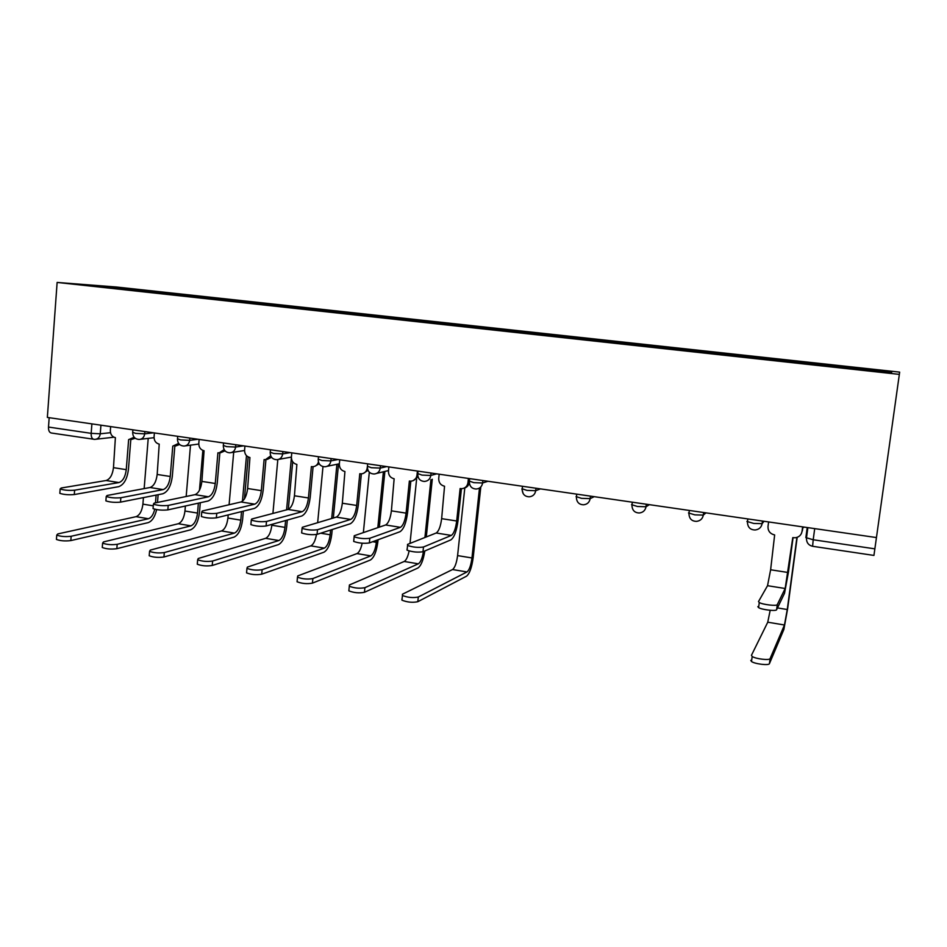 <?xml version="1.0" encoding="UTF-8"?>
<svg xmlns="http://www.w3.org/2000/svg" width="947" height="947" viewBox="0 0 947 947"><rect width="100%" height="100%" fill="white"/><g stroke="black" fill="none" stroke-linecap="round" stroke-linejoin="round"><path stroke-width="1.42" d="M899.342 374.385L899.65 372.124L116.351 287L57.128 282.431L899.342 374.385L876.449 537.565L47.35 417.426L57.128 282.431M94.227 439.313L51.256 432.992C49.327 432.483 48.404 430.506 48.498 427.061L91.172 433.347L100.264 433.797L110.491 432.696M49.173 417.698L48.498 427.061M876.449 537.553L873.939 555.427L812.609 546.289L813.201 539.754L874.862 548.846M827.962 365.98L828.163 364.891L891.873 371.828L891.387 372.893L824.446 365.755L121.003 289.024L78.53 284.254L152.526 291.392L151.911 292.398M828.163 364.891L152.526 291.392M156.125 292.86L156.219 291.664M891.873 371.828L890.582 372.798M107.579 287.426L107.354 286.468M793.053 537.659L788.508 571.751L784.53 593.284L776.611 609.714C776.291 611.431 761.933 609.773 758.594 607.631L757.837 606.636M785.17 588.501L767.532 585.696L758.511 601.558L759.269 602.529C762.607 604.636 776.978 606.293 777.286 604.612L785.17 588.501L792.781 537.624L795.22 537.766C799.019 537.198 801.28 535.091 802.026 531.456L801.387 533.611M802.89 526.899L802.358 530.853M768.609 521.939L768.005 526.496C767.887 531.007 770.089 533.824 774.646 534.948L770.621 569.774L767.532 585.696M802.642 526.863L802.026 531.456M797.185 537.34L787.632 608.708L783.856 629.518L769.438 663.634C769.082 665.694 754.783 664.001 751.504 661.515L750.782 660.355M770.183 610.306L767.757 622.203L751.444 655.312L752.178 656.46C755.457 658.911 769.757 660.604 770.112 658.579L784.459 624.996L787.265 609.525L796.924 537.423M802.748 527.952L804.24 527.1M461.426 488.676L458.052 520.459C456.643 530.971 454.252 537.434 450.867 539.873L423.001 551.734C417.781 552.551 412.478 552.042 407.08 550.183L407.032 549.118M451.34 535.422L436.2 533.007L407.518 544.407L407.565 545.46C412.963 547.283 418.278 547.804 423.487 546.999L451.34 535.422C453.85 533.635 455.637 528.817 456.691 520.992L460.135 488.534L461.686 488.676C465.202 488.332 467.297 486.344 467.96 482.71L469.298 482.295C468.801 485.42 467.072 487.362 464.148 488.119M439.171 474.198L438.721 478.448C438.686 482.639 440.627 485.231 444.545 486.237L441.645 518.66C440.592 526.449 438.781 531.243 436.2 533.007M468.422 478.436L467.96 482.71M369.354 542.939C364.05 543.696 358.83 543.199 353.693 541.447L354.142 536.783C359.292 538.512 364.512 538.997 369.815 538.263L400.415 527.325C403.162 525.597 405.056 520.862 406.085 513.132L409.364 481.04L410.82 481.183L407.589 512.635C406.204 523.004 403.659 529.373 399.965 531.729L369.354 542.939L369.815 538.263M400.415 527.325L385.63 524.969L354.249 535.73L354.142 536.783M418.006 476.732L413.07 480.721M388.862 466.907L388.448 471.109C388.412 475.252 390.318 477.821 394.141 478.791L391.395 510.847C390.365 518.554 388.448 523.265 385.63 524.969M410.82 481.183C414.277 480.851 416.337 478.886 416.976 475.276L417.414 471.05M361.363 473.855L358.321 504.988C356.948 515.239 354.273 521.501 350.272 523.774L317.056 534.357C311.681 535.067 306.532 534.593 301.643 532.936L301.738 531.93M350.698 519.418L336.268 517.121L302.33 527.278L302.069 528.319C306.97 529.953 312.119 530.427 317.494 529.74L350.698 519.418C353.669 517.749 355.67 513.096 356.688 505.449L359.789 473.725L361.162 473.855C364.571 473.559 366.584 471.606 367.211 468.019L367.389 467.972M368.004 470.304L363.257 473.464M339.748 459.792L339.346 463.947C339.334 468.043 341.192 470.576 344.933 471.535L342.341 503.224C341.334 510.847 339.31 515.476 336.268 517.121M367.329 466.8L367.211 468.019M313.09 466.705L310.19 497.518C308.852 507.651 306.047 513.819 301.762 516.008L266.083 525.999C260.614 526.662 255.548 526.201 250.884 524.626L250.967 523.679M302.164 511.7L288.066 509.45L251.701 519.027L251.286 520.057C255.962 521.619 261.029 522.081 266.498 521.442L302.164 511.7C305.348 510.09 307.444 505.509 308.438 497.956L311.385 466.587L312.688 466.717C315.588 466.528 317.505 464.953 318.441 461.994M319.21 463.781L314.664 466.362M291.783 452.844L291.404 456.951C291.404 461 293.227 463.497 296.873 464.444L294.434 495.778C293.44 503.307 291.309 507.864 288.066 509.45M265.941 459.709L263.183 490.215C261.869 500.241 258.933 506.314 254.376 508.421L216.354 517.843C210.826 518.459 205.83 518.021 201.368 516.517L201.439 515.63M254.755 504.159L240.988 501.969L202.315 510.989L201.747 512.007C206.221 513.487 211.217 513.925 216.745 513.345L254.755 504.159C258.14 502.608 260.33 498.098 261.313 490.641L264.106 459.603L265.338 459.733L270.735 455.85M271.576 457.294L267.232 459.402M244.93 446.061L244.575 450.121C244.575 454.122 246.362 456.584 249.937 457.519L247.629 488.51C246.646 495.956 244.433 500.442 240.988 501.969M219.858 452.867L217.242 483.088C215.952 492.996 212.897 498.974 208.08 501.01L167.844 509.888C162.257 510.457 157.32 510.031 153.047 508.61L153.118 507.77M208.435 496.796L194.987 494.654L154.124 503.141L153.414 504.147C157.687 505.556 162.624 505.982 168.211 505.438L208.435 496.796C212.021 495.305 214.294 490.866 215.265 483.479L217.917 452.796L219.088 452.915L224.143 449.612M225.055 450.855L220.769 452.654M199.142 439.42L198.799 443.445C198.823 447.398 200.575 449.837 204.067 450.748L201.889 481.407C200.93 488.759 198.621 493.174 194.987 494.654M174.828 446.167L172.342 476.116C171.076 485.918 167.903 491.801 162.837 493.766L120.506 502.135C114.847 502.656 109.982 502.23 105.886 500.88L105.946 500.099M163.18 489.599L150.028 487.504L107.106 495.482L106.23 496.477C110.326 497.814 115.203 498.229 120.849 497.731L163.18 489.599C166.944 488.155 169.312 483.787 170.259 476.483L172.768 446.132L178.628 443.397M179.61 444.51L175.373 446.049M154.397 432.945L154.065 436.91C154.101 440.829 155.817 443.232 159.226 444.131L157.178 474.459C156.231 481.727 153.852 486.083 150.028 487.504M480.745 487.516L473.216 557.345C471.866 567.336 469.641 573.622 466.54 576.178L417.816 601.7C412.596 602.789 407.317 602.28 401.954 600.185L401.93 598.906M464.799 487.954L457.59 555.605C456.584 563.027 454.903 567.667 452.536 569.538L402.416 594.231L402.439 595.497C407.802 597.569 413.081 598.078 418.302 597.012L466.989 571.952C469.298 570.07 470.955 565.406 471.961 557.961L479.49 488.048M424.812 550.965C423.356 560.139 421.06 565.832 417.911 568.011L364.453 592.301C359.15 593.319 353.941 592.834 348.851 590.857L349.301 586.217C354.403 588.182 359.6 588.667 364.903 587.673L418.337 563.832C420.622 562.293 422.315 558.209 423.427 551.545M409.104 550.953C407.897 556.729 406.263 560.233 404.215 561.464L349.419 584.962L349.301 586.217M410.015 543.412L416.633 478.898M424.919 537.494L430.921 479.644M432.282 479.253L426.292 536.949M378.054 539.754L377.853 541.767C376.551 551.533 374.065 557.617 370.384 560.02L312.427 583.139C307.041 584.098 301.927 583.636 297.062 581.754L297.18 580.547M362.156 543.223C360.937 548.94 359.209 552.385 356.983 553.581L297.76 575.918L297.488 577.173C302.353 579.031 307.479 579.493 312.865 578.558L370.798 555.889C373.532 554.125 375.379 549.603 376.35 542.323L376.551 540.299M363.364 532.605L369.318 472.186M377.817 527.645L383.393 471.784M384.884 471.428L379.309 527.136M332.208 529.527L331.758 534.238C330.479 543.898 327.875 549.899 323.933 552.219L261.703 574.202C256.246 575.101 251.192 574.663 246.563 572.876L246.658 571.739M316.476 534.51C315.304 540.749 313.421 544.537 310.817 545.863L247.392 567.111L246.966 568.342C251.606 570.106 256.649 570.556 262.118 569.68L324.324 548.124C327.248 546.419 329.189 541.968 330.148 534.771L330.598 530.048M317.659 522.685L322.986 466.599M331.71 518.483L336.919 464.29M338.517 463.959L333.32 517.997M287.32 520.057L286.681 526.875C285.426 536.428 282.703 542.335 278.513 544.584L212.223 565.489C206.695 566.33 201.723 565.904 197.284 564.211L197.378 563.145M271.907 524.366L271.836 525.23C270.901 532.321 268.841 536.689 265.669 538.322L198.243 558.505L197.674 559.736C202.102 561.405 207.085 561.843 212.613 561.015L278.88 540.536C281.993 538.879 284.029 534.499 284.964 527.372L285.603 520.53M272.914 513.452L277.814 459.615M286.586 509.841L291.38 457.898M292.706 461.805L288.302 509.379M243.343 511.155L242.586 519.678C241.355 529.124 238.514 534.937 234.087 537.115L163.949 556.99C158.362 557.783 153.438 557.369 149.2 555.759L149.283 554.764M228.191 514.908L227.919 518.045C226.996 525.064 224.865 529.373 221.527 530.947L150.301 550.112L149.567 551.332C153.805 552.918 158.729 553.332 164.316 552.563L234.442 533.102C237.733 531.516 239.84 527.195 240.775 520.152L241.532 511.605M229.091 504.739L233.696 452.204M242.444 501.235L246.492 455.696M248.161 456.951L244.433 498.939M200.291 502.727L199.45 512.623C198.231 521.975 195.283 527.704 190.631 529.811L116.836 548.692C111.178 549.426 106.324 549.035 102.264 547.496L102.335 546.561M185.375 506.018L184.961 511.025C184.049 517.962 181.836 522.199 178.32 523.738L103.495 541.921L102.607 543.116C106.668 544.632 111.533 545.034 117.179 544.324L190.963 525.845C194.431 524.295 196.621 520.045 197.532 513.073L198.373 503.153M186.18 496.488L190.501 445.161M199.474 490.215L202.859 450.429M130.804 439.621L128.449 469.31C127.194 479.004 123.915 484.793 118.624 486.687L74.292 494.547C68.586 495.032 63.769 494.63 59.839 493.34L59.886 492.606M118.943 482.568L106.088 480.52L61.188 488.013L60.158 488.972C64.088 490.25 68.906 490.664 74.612 490.203L118.943 482.568C122.885 481.171 125.324 476.874 126.259 469.653L128.638 439.621L134.143 437.242M135.22 438.26L131.029 439.574M110.645 426.6L110.337 430.53C110.373 434.413 112.054 436.78 115.392 437.668L113.474 467.664C112.539 474.861 110.077 479.146 106.088 480.52M156.657 509.604C154.894 516.932 152.041 521.276 148.111 522.661L70.836 540.583C65.13 541.282 60.336 540.891 56.429 539.435L56.5 538.559M143.435 497.601L142.902 504.147C142.014 511.013 139.73 515.192 136.06 516.671L57.791 533.93L56.749 535.102C60.655 536.547 65.45 536.937 71.155 536.262L148.43 518.743C151.307 517.749 153.414 514.576 154.752 509.214M144.157 488.605L148.217 438.378M155.486 502.857L156.113 495.092M158.125 494.701L157.498 502.443M132.687 432.282L135.61 433.383L144.69 433.833L153.556 432.815M144.867 431.56L144.69 433.833C144.133 437.348 142.287 439.23 139.126 439.467C135.042 439.148 132.888 436.898 132.663 432.72L132.888 429.82M177.491 438.769L180.581 439.929L189.625 440.367L198.065 439.266M189.826 438.07L189.625 440.367C189.057 443.918 187.175 445.812 183.955 446.061C179.847 445.753 177.681 443.468 177.456 439.23L177.693 436.318M223.326 445.398L226.605 446.641L235.614 447.055L243.604 445.859M235.815 444.735L235.614 447.055C235.034 450.63 233.104 452.548 229.825 452.808C225.682 452.5 223.504 450.204 223.291 445.883L223.539 442.959M270.238 452.193L273.719 453.495L282.691 453.897L290.196 452.619M282.904 451.553L282.691 453.897C282.088 457.496 280.111 459.437 276.773 459.709C272.594 459.425 270.404 457.081 270.191 452.702L270.463 449.754M318.263 459.129L321.956 460.526L330.882 460.917L337.89 459.532M331.107 458.549L330.882 460.917C330.254 464.539 328.242 466.492 324.845 466.776C320.619 466.504 318.417 464.137 318.204 459.686L318.488 456.714M367.436 466.244L371.354 467.723L380.232 468.09L386.719 466.599M380.469 465.699L380.232 468.09C379.593 471.736 377.545 473.701 374.077 474.009C369.803 473.749 367.566 471.357 367.377 466.824L367.673 463.841M417.71 473.547L421.971 475.098L430.79 475.453L436.721 473.843M431.051 473.027L430.79 475.453C430.139 479.111 428.044 481.1 424.516 481.431C420.184 481.183 417.923 478.756 417.734 474.139L418.041 471.144M469.203 481.04L473.831 482.662L482.603 482.982L487.942 481.265M482.875 480.531L482.603 482.982C481.928 486.663 479.798 488.676 476.211 489.019C471.807 488.794 469.511 486.332 469.321 481.632L469.641 478.614M521.963 488.711L527.005 490.404L535.706 490.712L540.429 488.877M535.99 488.226L535.706 490.712C535.019 494.405 532.853 496.429 529.207 496.808C524.709 496.607 522.377 494.109 522.188 489.303L522.519 486.273M576.072 496.583L581.529 498.347L590.159 498.631L594.231 496.666M590.455 496.121L590.159 498.631C589.448 502.336 587.247 504.384 583.553 504.787C578.96 504.621 576.569 502.076 576.38 497.175L576.735 494.133M631.554 504.656L637.449 506.491L646.008 506.763L649.393 504.656M646.316 504.218L646.008 506.763C645.286 510.457 643.049 512.528 639.296 512.978C634.597 512.836 632.146 510.255 631.957 505.236L632.324 502.182M688.481 512.943L694.838 514.86L703.313 515.097L705.977 512.86M703.633 512.516L703.313 515.097C702.579 518.802 700.307 520.886 696.507 521.371C691.665 521.264 689.144 518.648 688.954 513.511L689.333 510.445M746.899 521.43L753.741 523.442L762.122 523.655L764.028 521.264M762.465 521.039L762.122 523.655C761.376 527.349 759.08 529.456 755.244 529.977C750.249 529.929 747.645 527.266 747.432 521.998L747.834 518.92M100.927 425.191L100.264 433.797C99.743 437.277 97.932 439.136 94.854 439.372L93.789 439.313C91.942 438.816 91.066 436.827 91.172 433.347L91.895 423.889M807.223 527.526L805.861 537.612L813.201 539.754L814.704 528.615M521.927 489.173L523.158 493.6M469.167 481.55L469.676 484.533M417.674 474.116L417.722 475.145M777.286 604.612L776.611 609.714M788.129 572.497L770.621 569.774M770.112 658.579L769.438 663.634M777.475 607.927L787.265 609.525M767.757 622.203L784.459 624.996M423.487 546.999L423.001 551.734M456.691 520.992L441.645 518.66M406.085 513.132L391.395 510.847M317.494 529.74L317.056 534.357M356.688 505.449L342.341 503.224M266.498 521.442L266.083 525.999M308.438 497.956L294.434 495.778M216.745 513.345L216.354 517.843M261.313 490.641L247.629 488.51M168.211 505.438L167.844 509.888M215.265 483.479L201.889 481.407M120.849 497.731L120.506 502.135M170.259 476.483L157.178 474.459M418.302 597.012L417.816 601.7M457.59 555.605L471.961 557.961M452.536 569.538L466.989 571.952M364.903 587.673L364.453 592.301M404.215 561.464L418.337 563.832M312.865 578.558L312.427 583.139M372.668 541.72L376.35 542.323M356.983 553.581L370.798 555.889M262.118 569.68L261.703 574.202M320.654 533.208L330.148 534.771M310.817 545.863L324.324 548.124M212.613 561.015L212.223 565.489M271.836 525.23L284.964 527.372M265.669 538.322L278.88 540.536M164.316 552.563L163.949 556.99M227.919 518.045L240.775 520.152M221.527 530.947L234.442 533.102M117.179 544.324L116.836 548.692M184.961 511.025L197.532 513.073M178.32 523.738L190.963 525.845M74.612 490.203L74.292 494.547M126.259 469.653L113.474 467.664M71.155 536.262L70.836 540.583M142.902 504.147L153.272 505.84M136.06 516.671L148.43 518.743M376.728 473.382L388.495 470.564M327.129 466.303L339.369 463.781M278.761 459.354L291.392 457.093M231.565 452.536L244.551 450.5M185.494 445.848L198.775 444.036M140.499 439.301L154.053 437.68M807.874 527.621L806.453 538.18C806.453 542.607 808.501 545.306 812.609 546.289M113.912 437.206L96.109 439.23M758.594 607.631L759.269 602.529M751.504 661.515L752.178 656.46M407.08 550.183L407.565 545.46M301.643 532.936L302.069 528.319M250.884 524.626L251.286 520.057M201.368 516.517L201.747 512.007M153.047 508.61L153.414 504.147M105.886 500.88L106.23 496.477M401.954 600.185L402.439 595.497M297.062 581.754L297.488 577.173M246.563 572.876L246.966 568.342M197.284 564.211L197.674 559.736M149.2 555.759L149.567 551.332M102.264 547.496L102.607 543.116M59.839 493.34L60.158 488.972M56.429 539.435L56.749 535.102"/></g></svg>
